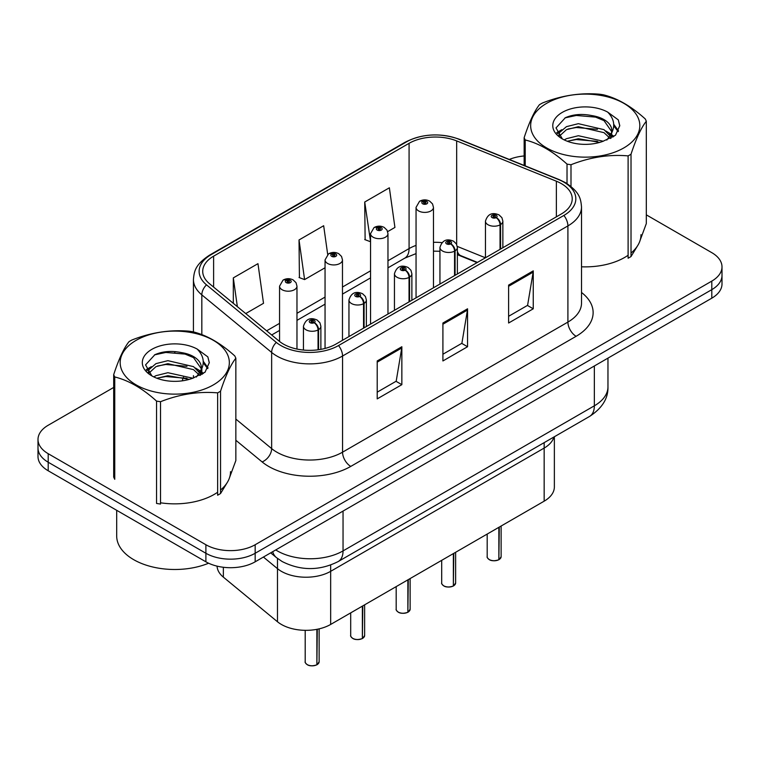 <?xml version="1.0" encoding="UTF-8"?>
<svg xmlns="http://www.w3.org/2000/svg" width="760" height="760" viewBox="0 0 760 760"><rect width="100%" height="100%" fill="white"/><g stroke="black" fill="none" stroke-linecap="round" stroke-linejoin="round"><path stroke-width="1.14" d="M544.16 442.643L544.16 448.067A34.846 20.121 180 0 0 553.936 437.009A34.846 20.121 180 0 1 544.16 448.067L330.657 571.33A34.846 20.121 180 0 1 277.476 568.651L263.406 557.052L277.476 568.651L277.476 621.756L223.355 577.135A34.846 20.121 180 0 1 217.065 566.143M554.363 436.753L554.363 486.951A34.846 20.121 180 0 1 544.16 501.172L330.657 624.444A34.846 20.121 180 0 1 277.476 621.756M544.16 501.172L544.16 448.067L330.657 571.33A34.846 20.121 180 0 1 277.476 568.651L277.476 558.419M477.042 262.627L458.166 254.999A46.455 26.819 0 0 0 457.368 254.685M561.336 183.616A37.164 21.46 180 0 1 572.223 198.787A37.164 21.46 180 0 1 561.336 213.968L335.977 344.071A37.164 21.46 180 0 1 279.252 341.212L209.446 283.651A37.164 21.46 180 0 1 202.72 271.339A37.164 21.46 180 0 1 213.607 256.167L409.079 143.317A37.164 21.46 180 0 1 456.674 140.913L556.377 181.213A37.164 21.46 180 0 1 561.336 183.616M563.882 182.143A40.774 23.541 0 0 0 558.438 179.512L458.745 139.203A40.774 23.541 0 0 0 406.524 141.844L211.061 254.695A40.774 23.541 0 0 0 206.492 284.838L276.298 342.399A40.774 23.541 0 0 0 338.533 345.543L563.882 215.441A40.774 23.541 0 0 0 563.882 182.143M113.686 387.448L48.203 425.248A34.846 20.121 0 0 0 38 439.479L38 456.551A34.846 20.121 0 0 0 48.203 470.772L205.893 561.811L205.893 553.27A34.846 20.121 0 0 0 255.17 553.27L711.797 289.645A34.846 20.121 0 0 0 722 275.415A34.846 20.121 0 0 1 711.797 289.645L255.17 553.27A34.846 20.121 0 0 1 205.893 553.27L48.203 462.232L205.893 553.27L205.893 544.739A34.846 20.121 0 0 0 255.17 544.739L711.797 281.105A34.846 20.121 0 0 0 722 266.883A34.846 20.121 0 0 0 711.797 252.662L646.313 214.852M38 448.01A34.846 20.121 0 0 0 48.203 462.232A34.846 20.121 0 0 1 38 448.01M377.207 360.952L377.207 398.886L401.85 384.665L401.85 346.731L377.207 360.952M377.207 392.16L396.188 381.206L401.745 347.994A9.291 5.367 -120 0 0 401.85 346.731M396.017 381.301L401.85 384.665M508.611 285.095L508.611 323.019L533.254 308.798L533.254 270.864L508.611 285.095M508.611 316.293L527.592 305.339L533.149 272.127A9.291 5.367 -120 0 0 533.254 270.864M527.421 305.434L533.254 308.798M442.909 323.019L442.909 360.952L467.552 346.731L467.552 308.798L442.909 323.019M442.909 354.226L461.89 343.273L467.447 310.061A9.291 5.367 -120 0 0 467.552 308.798M461.719 343.368L467.552 346.731M581.514 266.798A55.746 32.186 0 0 0 628.111 255.265A55.746 32.186 0 0 1 581.514 266.798M631.019 253.061A55.746 32.186 0 0 0 640.984 234.688A55.746 32.186 0 0 1 631.019 253.061M160.522 502.787A55.746 32.186 0 0 0 217.635 492.242A55.746 32.186 0 0 1 160.522 502.787M220.542 490.038A55.746 32.186 0 0 0 230.517 471.675A55.746 32.186 0 0 1 220.542 490.038M524.153 155.961A34.846 20.121 0 0 0 509.286 159.448M175.712 351.633L174.657 352.241M38 439.479A34.846 20.121 0 0 0 48.203 453.701L205.893 544.739M387.666 231.619L394.924 227.43L389.367 187.796L364.724 202.017L365.123 239.723M245.727 313.566L263.52 303.297L257.963 263.663L233.32 277.885L233.32 303.335M327.693 254.467L323.665 225.73L299.022 239.951L299.421 277.656M299.022 239.951L304.589 279.585L325.052 267.767M304.589 279.585L299.022 277.505M364.724 202.017L370.548 241.499M370.281 241.651L364.724 239.571M233.32 277.885L237.357 306.669M205.893 561.811A34.846 20.121 0 0 0 255.17 561.811L711.797 298.176A34.846 20.121 0 0 0 722 283.955L722 266.883M498.817 559.769C494.675 561.098 491.501 561.061 489.278 559.645C487.454 558.058 486.751 557.07 487.189 556.69A6.973 4.028 0 0 0 489.231 559.54A6.973 4.028 0 0 0 498.864 559.654L498.712 559.75A6.735 3.885 180 0 1 489.392 559.635M498.864 559.369L499.292 527.079M500.583 249.042L500.583 224.57A5.804 3.496 -122.2 0 0 496.299 217.559A2.907 1.672 0 0 0 496.214 215.241A2.907 1.672 0 0 0 492.1 215.241A2.907 1.672 0 0 0 492.1 217.616A2.907 1.672 0 0 0 496.118 217.664L494.94 216.923A1.159 0.674 180 0 1 493.335 216.904A1.159 0.674 180 0 1 492.993 216.429A1.159 0.674 180 0 1 493.715 215.811A1.159 0.674 180 0 1 494.978 215.954A1.159 0.674 180 0 1 495.32 216.429A1.159 0.674 180 0 1 495.017 216.885L496.299 217.559M496.118 217.664A5.804 3.201 62.1 0 1 500.042 224.884A8.711 5.026 180 0 1 487.996 224.732A8.711 5.026 180 0 1 485.45 221.169C487.673 214.025 492.233 211.954 499.111 214.957L501.923 217.711L502.863 221.169A8.711 5.026 180 0 1 500.583 224.57M500.042 249.356L500.042 224.884M498.864 559.654L498.864 527.326M433.466 287.793L433.466 207.375A8.711 5.026 180 0 1 428.089 212.021A8.711 5.026 180 0 1 418.599 210.928A8.711 5.026 180 0 1 416.052 207.375L419.52 201.333A5.804 3.496 57.8 0 1 422.617 201.505A2.907 1.672 0 0 0 422.702 203.822A2.907 1.672 0 0 0 426.816 203.822A2.907 1.672 0 0 0 426.816 201.447A2.907 1.672 0 0 0 422.798 201.4L423.976 202.141A1.159 0.674 180 0 1 425.581 202.16A1.159 0.674 180 0 1 425.923 202.635A1.159 0.674 180 0 1 425.201 203.252A1.159 0.674 180 0 1 423.938 203.11A1.159 0.674 180 0 1 423.595 202.635A1.159 0.674 180 0 1 423.899 202.179L422.617 201.505M423.976 203.129L423.976 202.141M422.798 201.4A5.804 3.201 -117.9 0 0 420.08 201.001A5.804 3.201 -117.9 0 0 419.824 201.172M423.899 203.082L423.899 202.179M453.321 586.036C449.179 587.366 445.997 587.328 443.783 585.913C441.949 584.326 441.256 583.347 441.693 582.958A6.973 4.028 0 0 0 443.735 585.808A6.973 4.028 0 0 0 453.368 585.922L453.207 586.017A6.735 3.885 180 0 1 443.897 585.903M453.368 585.637L453.796 553.346M455.078 275.31L455.078 250.838A5.804 3.496 -122.2 0 0 450.803 243.837A2.907 1.672 0 0 0 450.708 241.518A2.907 1.672 0 0 0 446.604 241.518A2.907 1.672 0 0 0 446.604 243.884A2.907 1.672 0 0 0 450.623 243.931L449.445 243.19A1.159 0.674 180 0 1 447.839 243.171A1.159 0.674 180 0 1 447.498 242.696A1.159 0.674 180 0 1 448.21 242.079A1.159 0.674 180 0 1 449.483 242.221A1.159 0.674 180 0 1 449.815 242.696A1.159 0.674 180 0 1 449.512 243.152L450.803 243.837M450.623 243.931A5.804 3.201 62.1 0 1 454.546 251.151A8.711 5.026 180 0 1 442.5 250.999A8.711 5.026 180 0 1 439.945 247.437C442.177 240.293 446.728 238.222 453.615 241.224L456.427 243.979L457.368 247.437A8.711 5.026 180 0 1 455.078 250.838M454.546 275.623L454.546 251.151M453.368 585.922L453.368 553.593M407.816 612.303C403.683 613.633 400.501 613.595 398.278 612.18C396.454 610.593 395.76 609.615 396.188 609.225A6.973 4.028 0 0 0 398.231 612.075A6.973 4.028 0 0 0 407.863 612.199L407.712 612.284A6.735 3.885 180 0 1 398.392 612.17M407.863 611.904L408.3 579.614M409.583 301.577L409.583 277.106A5.804 3.496 -122.2 0 0 405.298 270.104A2.907 1.672 0 0 0 405.213 267.786A2.907 1.672 0 0 0 401.109 267.786A2.907 1.672 0 0 0 401.109 270.151A2.907 1.672 0 0 0 405.118 270.209L403.94 269.458A1.159 0.674 180 0 1 402.334 269.439A1.159 0.674 180 0 1 402.002 268.964A1.159 0.674 180 0 1 402.714 268.346A1.159 0.674 180 0 1 403.978 268.489A1.159 0.674 180 0 1 404.32 268.964A1.159 0.674 180 0 1 404.016 269.42L405.298 270.104M405.118 270.209A5.804 3.201 62.1 0 1 409.041 277.419A8.711 5.026 180 0 1 397.005 277.267A8.711 5.026 180 0 1 394.449 273.714C396.673 266.56 401.233 264.49 408.12 267.491L410.932 270.247L411.873 273.714A8.711 5.026 180 0 1 409.583 277.106M409.041 301.891L409.041 277.419M407.863 612.199L407.863 579.861M362.32 638.571C358.178 639.901 355.005 639.863 352.783 638.447C350.959 636.861 350.255 635.882 350.692 635.493A6.973 4.028 0 0 0 352.735 638.343A6.973 4.028 0 0 0 362.368 638.466L362.216 638.552A6.735 3.885 180 0 1 352.897 638.438M362.368 638.181L362.795 605.881M364.087 327.845L364.087 303.373A5.804 3.496 -122.2 0 0 359.803 296.372A2.907 1.672 0 0 0 359.717 294.053A2.907 1.672 0 0 0 355.604 294.053A2.907 1.672 0 0 0 355.604 296.419A2.907 1.672 0 0 0 359.623 296.476L358.445 295.735A1.159 0.674 180 0 1 356.839 295.706A1.159 0.674 180 0 1 356.497 295.231A1.159 0.674 180 0 1 357.219 294.614A1.159 0.674 180 0 1 358.483 294.766A1.159 0.674 180 0 1 358.824 295.231A1.159 0.674 180 0 1 358.52 295.688L359.803 296.372M359.623 296.476A5.804 3.201 62.1 0 1 363.546 303.687A8.711 5.026 180 0 1 351.5 303.534A8.711 5.026 180 0 1 348.954 299.981C351.177 292.828 355.737 290.757 362.615 293.759L365.427 296.514L366.377 299.981A8.711 5.026 180 0 1 364.087 303.373M363.546 328.159L363.546 303.687M362.368 638.466L362.368 606.128M316.825 664.838C312.683 666.168 309.5 666.13 307.287 664.715C305.453 663.128 304.76 662.15 305.197 661.76A6.973 4.028 0 0 0 307.24 664.611A6.973 4.028 0 0 0 316.873 664.734L316.711 664.819A6.735 3.885 180 0 1 307.401 664.706M316.873 664.449L317.3 629.251M318.582 349.733L318.582 329.64A5.804 3.496 -122.2 0 0 314.308 322.639A2.907 1.672 0 0 0 314.212 320.321A2.907 1.672 0 0 0 310.108 320.321A2.907 1.672 0 0 0 310.108 322.687A2.907 1.672 0 0 0 314.127 322.743L312.949 322.002A1.159 0.674 180 0 1 311.344 321.974A1.159 0.674 180 0 1 311.001 321.508A1.159 0.674 180 0 1 311.714 320.881A1.159 0.674 180 0 1 312.987 321.034A1.159 0.674 180 0 1 313.329 321.508A1.159 0.674 180 0 1 313.015 321.955L314.308 322.639M314.127 322.743A5.804 3.201 62.1 0 1 318.05 329.954A8.711 5.026 180 0 1 306.005 329.802A8.711 5.026 180 0 1 303.449 326.249C305.681 319.095 310.232 317.024 317.119 320.036L319.931 322.791L320.872 326.249A8.711 5.026 180 0 1 318.582 329.64M318.05 349.809L318.05 329.954M316.873 664.734L316.873 629.327M387.97 314.06L387.97 233.643A8.711 5.026 180 0 1 382.594 238.288A8.711 5.026 180 0 1 373.103 237.196A8.711 5.026 180 0 1 370.548 233.643L374.024 227.601A5.804 3.496 57.8 0 1 377.122 227.772A2.907 1.672 0 0 0 377.207 230.09A2.907 1.672 0 0 0 381.311 230.09A2.907 1.672 0 0 0 381.311 227.715A2.907 1.672 0 0 0 377.302 227.667L378.48 228.409A1.159 0.674 180 0 1 380.085 228.427A1.159 0.674 180 0 1 380.418 228.902A1.159 0.674 180 0 1 379.705 229.52A1.159 0.674 180 0 1 378.442 229.377A1.159 0.674 180 0 1 378.1 228.902A1.159 0.674 180 0 1 378.404 228.446L377.122 227.772M378.48 229.396L378.48 228.409M377.302 227.667A5.804 3.201 -117.9 0 0 374.585 227.278A5.804 3.201 -117.9 0 0 374.328 227.439M378.404 229.358L378.404 228.446M342.475 340.328L342.475 259.91A8.711 5.026 180 0 1 337.098 264.556A8.711 5.026 180 0 1 327.598 263.463A8.711 5.026 180 0 1 325.052 259.91L328.529 253.869A5.804 3.496 57.8 0 1 331.626 254.04A2.907 1.672 0 0 0 331.712 256.358A2.907 1.672 0 0 0 335.815 256.358A2.907 1.672 0 0 0 335.815 253.983A2.907 1.672 0 0 0 331.797 253.935L332.975 254.676A1.159 0.674 180 0 1 334.58 254.695A1.159 0.674 180 0 1 334.923 255.17A1.159 0.674 180 0 1 334.21 255.787A1.159 0.674 180 0 1 332.937 255.645L332.909 254.714L331.626 254.04M332.975 255.664L332.975 254.676M331.797 253.935A5.804 3.201 -117.9 0 0 329.089 253.545A5.804 3.201 -117.9 0 0 328.833 253.707M332.937 255.645A1.159 0.674 180 0 1 332.604 255.17A1.159 0.674 180 0 1 332.909 254.714M296.97 349.058L296.97 286.178A8.711 5.026 180 0 1 291.593 290.823A8.711 5.026 180 0 1 282.102 289.74A8.711 5.026 180 0 1 279.556 286.178L283.024 280.136A5.804 3.496 57.8 0 1 286.121 280.307A2.907 1.672 0 0 0 286.206 282.625A2.907 1.672 0 0 0 290.32 282.625A2.907 1.672 0 0 0 290.32 280.25A2.907 1.672 0 0 0 286.301 280.202L287.479 280.944A1.159 0.674 180 0 1 289.085 280.962A1.159 0.674 180 0 1 289.427 281.438A1.159 0.674 180 0 1 288.705 282.055A1.159 0.674 180 0 1 287.441 281.912L287.403 280.981L286.121 280.307M287.479 281.931L287.479 280.944M286.301 280.202A5.804 3.201 -117.9 0 0 283.584 279.813A5.804 3.201 -117.9 0 0 283.328 279.974M287.441 281.912A1.159 0.674 180 0 1 287.099 281.438A1.159 0.674 180 0 1 287.403 280.981M116.688 510.311L116.688 535.971A58.074 33.526 0 0 0 133.703 559.673A58.074 33.526 0 0 0 208.601 563.217M546.639 103.341A54.587 31.521 -0 0 0 546.639 147.915A54.587 31.521 -0 0 0 623.836 147.915A54.587 31.521 -0 0 0 623.836 103.341A54.587 31.521 -0 0 0 546.639 103.341M640.176 240.169L646.313 223.582L646.313 121.239A62.719 36.214 -0 0 0 645.25 118.949C631.284 106.286 617.348 98.249 603.45 94.81A62.719 36.214 -0 0 0 599.478 94.202C580.355 92.568 561.327 95.513 542.364 103.037A62.719 36.214 -0 0 0 540.892 103.854A62.719 36.214 -0 0 0 539.457 104.709C534.337 111.159 529.236 122.151 524.153 137.684A62.719 36.214 -0 0 0 525.217 139.973L525.217 165.889M567.026 183.587L567.026 164.112C553.052 151.458 539.115 143.412 525.217 139.973M567.026 164.112A62.719 36.214 -0 0 0 570.997 164.73L570.997 186.457M628.111 155.895A62.719 36.214 -0 0 0 629.584 155.068A62.719 36.214 -0 0 0 631.019 154.214L631.019 256.557A62.719 36.214 -0 0 1 629.584 257.412A62.719 36.214 -0 0 1 628.111 258.229L628.111 155.895C609.149 154.232 590.111 157.177 570.997 164.73M603.297 141.236L578.36 135.726L566.466 138.691L564.214 139.906M599.82 142.367L578.36 138.738L567.397 141.284M611.106 138.12L610.859 137.484M610.119 135.964L604.01 129.656L578.36 123.68L566.466 126.644L559.588 132.506L558.695 135.698M609.149 137.465L604.01 132.667L578.36 126.692L566.466 129.656L559.236 136.287M606.812 140.068L610.917 134.339A26.552 15.333 -0 0 0 611.79 130.445A26.552 15.333 -0 0 0 591.992 115.624C582.112 113.572 573.239 114.266 565.364 117.705L556.016 127.898L562.295 138.814M610.385 138.491L611.79 132.829M611.705 131.641L604.01 120.621L591.992 115.624M562.286 112.385A32.452 18.734 -0 0 0 562.286 138.88A32.452 18.734 -0 0 0 602.861 141.36L615.505 135.223L619.77 125.628L618.317 119.899L607.677 112.1A32.452 18.734 -0 0 0 562.286 112.385M607.677 112.1C614.422 119.006 615.505 126.416 610.917 134.339M631.019 256.557L637.707 245.556M524.153 165.452L524.153 137.684M646.313 121.239C641.24 127.594 636.139 138.586 631.019 154.214M597.445 141.36L576.298 139.545L567.881 141.084M612.892 137.085L611.401 135.898M610.508 135.242L608.997 134.254M597.445 129.314L576.298 127.509L567.881 129.038M559.75 132.221L557.27 133.741M618.165 131.641L613.719 125.789M597.445 117.278L576.298 115.463L564.984 117.885M619.77 125.922L618.317 119.899M613.852 136.458L611.667 134.586M611.021 134.102L605.825 130.995M561.802 129.694L556.709 132.639M618.535 130.919L613.709 124.269M136.163 340.328A54.587 31.521 -0 0 0 136.163 384.902A54.587 31.521 -0 0 0 213.361 384.902A54.587 31.521 -0 0 0 213.361 340.328A54.587 31.521 -0 0 0 136.163 340.328M229.7 477.156L235.847 460.57L235.847 358.226A62.719 36.214 -0 0 0 234.783 355.937C220.809 343.273 206.872 335.226 192.973 331.797A62.719 36.214 -0 0 0 189.002 331.18C169.888 329.545 150.85 332.49 131.888 340.014A62.719 36.214 -0 0 0 130.416 340.841A62.719 36.214 -0 0 0 128.982 341.696C123.861 348.137 118.76 359.128 113.686 374.67A62.719 36.214 -0 0 0 114.751 376.96L114.751 479.303A62.719 36.214 -0 0 1 113.686 477.005L113.686 374.67M156.55 401.099A62.719 36.214 -0 0 0 160.522 401.707L160.522 504.051A62.719 36.214 -0 0 1 156.55 503.433L156.55 401.099C142.585 388.436 128.649 380.389 114.751 376.96M217.635 392.873A62.719 36.214 -0 0 0 219.108 392.055A62.719 36.214 -0 0 0 220.542 391.2L220.542 493.534A62.719 36.214 -0 0 1 219.108 494.389A62.719 36.214 -0 0 1 217.635 495.216L217.635 392.873C198.673 391.219 179.645 394.165 160.522 401.707M192.831 378.224L167.893 372.704L155.99 375.668L153.748 376.884M189.354 379.354L167.893 375.715L156.921 378.262M200.63 375.108L200.393 374.462M199.652 372.951L193.534 366.633L167.893 360.667L155.99 363.622L149.121 369.493L148.219 372.685M198.673 374.452L193.534 369.645L167.893 363.669L155.99 366.633L148.761 373.274M196.336 377.055L200.45 371.327A26.552 15.333 -0 0 0 201.314 367.431A26.552 15.333 -0 0 0 181.516 352.611C171.646 350.559 162.763 351.253 154.888 354.692L145.549 364.885L151.82 375.801M199.918 375.478L201.314 369.816M201.239 368.619L193.534 357.608L181.516 352.611M151.82 349.363A32.452 18.734 -0 0 0 151.82 375.858A32.452 18.734 -0 0 0 192.384 378.347L205.038 372.21L209.304 362.615L207.841 356.887L197.21 349.077A32.452 18.734 -0 0 0 151.82 349.363M197.21 349.077C203.956 355.984 205.029 363.403 200.45 371.327M220.542 493.534L227.24 482.543M235.847 358.226C230.764 364.581 225.663 375.573 220.542 391.2M186.969 378.347L165.822 376.533L157.415 378.062M202.416 374.072L200.934 372.875M200.032 372.229L198.531 371.241M186.969 366.301L165.822 364.486L157.415 366.026M149.283 369.198L146.803 370.728M207.698 368.619L203.243 362.767M186.969 354.255L165.822 352.45L154.508 354.873M209.294 362.909L207.841 356.887M203.386 373.435L201.2 371.573M200.545 371.089L195.348 367.973M151.325 366.671L146.243 369.626M208.059 367.906L203.233 361.256M223.355 567.274L223.355 577.135M330.657 565.06L330.657 624.444M581.514 292.476A58.074 33.526 180 0 1 576.118 336.3L350.759 466.412A11.618 6.707 60 0 1 342.551 452.181L567.91 322.078A46.455 26.819 0 0 0 581.514 303.107L581.514 206.948A46.455 26.819 180 0 1 567.91 225.91A11.618 6.707 -120 0 0 563.882 215.441M350.759 466.412A58.074 33.526 180 0 1 268.631 466.412A58.074 33.526 180 0 1 262.124 461.928L235.847 440.258M276.298 342.399A11.618 7.771 129.5 0 0 271.643 352.44L271.643 448.599A46.455 26.819 0 0 0 276.849 452.181A46.455 26.819 0 0 0 342.551 452.181L342.551 356.022A46.455 26.819 180 0 1 271.643 352.44L201.827 294.88A46.455 26.819 180 0 1 193.429 279.499L193.429 331.92M581.514 206.948C580.773 198.93 579.947 192.251 565.506 182.666L559.398 179.702A11.618 5.444 112 0 0 558.438 179.512M559.398 179.702L459.695 139.393C440.458 132.591 422.19 133.579 404.909 142.357A11.618 6.707 60 0 1 406.524 141.844M211.061 254.695A11.618 6.707 -120 0 0 209.446 255.208C194.968 264.822 194.17 271.481 193.429 279.499M206.492 284.838A11.618 7.771 129.5 0 0 201.827 294.88L201.827 334.628M459.695 139.393A11.618 5.444 112 0 0 458.745 139.203M338.533 345.543A11.618 6.707 60 0 1 342.551 356.022L567.91 225.91L567.91 322.078A11.618 6.707 60 0 0 576.118 336.3M182.295 380.836A58.074 33.526 180 0 1 183.473 377.188M255.17 544.739L255.17 561.811M711.797 281.105L711.797 298.176M48.203 453.701L48.203 470.772M201.827 368.733L201.827 374.423M193.429 375.659A46.455 26.819 0 0 0 193.61 377.986M235.847 419.083L271.643 448.599A11.618 7.771 -50.5 0 1 262.124 461.928M213.607 256.167L213.607 287.08M556.377 181.213L556.377 216.828M456.674 140.913L456.674 244.444M485.421 257.792L457.292 246.42M441.911 242.63A37.164 21.46 0 0 0 433.466 242.326M416.052 245.413A37.164 21.46 0 0 0 409.079 248.577L387.97 260.765M409.079 143.317L409.079 248.577A20.91 12.075 60 0 1 404.748 258.153L387.97 267.834M370.548 270.826L342.475 287.033M325.052 297.094L296.97 313.3M279.556 323.361L266.646 330.809M477.46 262.39L460.826 255.673A20.91 9.794 -68 0 1 457.368 251.332M442.909 324.226L467.447 310.061M508.611 286.292L533.149 272.127M377.207 362.159L401.745 347.994M275.738 549.936A46.455 26.819 0 0 0 277.343 550.905A46.455 26.819 0 0 0 343.045 550.905L594.348 405.812A46.455 26.819 0 0 0 607.962 386.849C608.304 398.373 602.158 408.243 589.542 416.442L338.228 561.535A23.227 13.414 60 0 0 343.045 550.905L343.045 511.072M594.348 365.978L594.348 405.812A23.227 13.414 60 0 1 589.542 416.442M272.697 551.684A23.227 15.533 129.5 0 0 276.383 557.555L270.683 552.852M499.292 559.408A6.973 4.028 0 0 0 501.125 556.69L501.125 526.024M453.796 585.675A6.973 4.028 0 0 0 455.63 582.958L455.63 552.292M408.3 611.942A6.973 4.028 0 0 0 410.124 609.225L410.124 578.559M362.795 638.219A6.973 4.028 0 0 0 364.629 635.493L364.629 604.827M317.3 664.487A6.973 4.028 0 0 0 319.133 661.76L319.133 628.852M404.909 142.357L209.446 255.208M460.826 255.673L457.368 254.41M439.945 251.266L433.466 251.151M416.052 253.602L404.748 258.153M370.548 277.894L342.475 294.101M325.052 304.161L296.97 320.368M279.556 330.429L271.69 334.97M338.228 561.535C319.542 570.931 300.846 570.931 282.15 561.535L276.383 557.555M607.962 386.849L607.962 358.122M487.189 556.69L487.189 534.071M485.45 257.783L485.45 221.169M502.863 247.722L502.863 221.169M501.125 556.69L499.244 559.512M433.466 207.375L432.526 203.917L429.713 201.162C426.522 199.509 423.31 199.452 420.08 201.001M416.052 297.844L416.052 207.375M441.693 582.958L441.693 560.339M439.945 284.05L439.945 247.437M457.368 273.99L457.368 247.437M455.63 582.958L453.748 585.779M396.188 609.225L396.188 586.606M394.449 310.317L394.449 273.714M411.873 300.257L411.873 273.714M410.124 609.225L408.253 612.056M350.692 635.493L350.692 612.873M348.954 336.585L348.954 299.981M366.377 326.524L366.377 299.981M364.629 635.493L362.748 638.324M305.197 661.76L305.197 630.325M303.449 350.056L303.449 326.249M320.872 349.363L320.872 326.249M319.133 661.76L317.252 664.591M387.97 233.643L387.03 230.185L384.218 227.43C381.026 225.777 377.815 225.73 374.585 227.278M370.548 324.111L370.548 233.643M342.475 259.91L341.534 256.452L338.722 253.697C335.521 252.044 332.31 251.997 329.089 253.545M325.052 348.441L325.052 259.91M296.97 286.178L296.029 282.72L293.217 279.965C290.026 278.312 286.815 278.264 283.584 279.813M279.556 341.449L279.556 286.178"/></g></svg>

